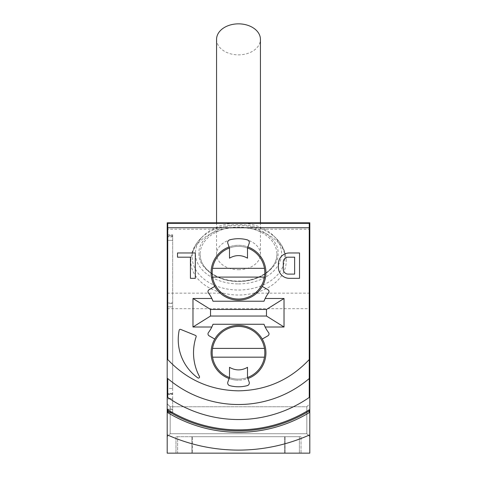 <?xml version="1.0" encoding="UTF-8"?>
<svg xmlns="http://www.w3.org/2000/svg" width="477" height="477" viewBox="0 0 477 477"><rect width="100%" height="100%" fill="white"/><g stroke="black" fill="none" stroke-linecap="round" stroke-linejoin="round"><path stroke-width="0.36" stroke-dasharray="2.38 1.79" d="M167.2 293.158L223.23 293.158A47.718 33.742 0 0 1 190.782 261.193A47.718 33.742 0 0 1 223.23 229.228L167.2 229.228L167.2 222.801L309.8 222.801L309.8 434.845C287.023 444.963 263.256 450.049 238.5 450.109C213.744 450.049 189.977 444.963 167.2 434.845L167.2 229.228M223.23 293.158C233.408 295.633 243.592 295.633 253.77 293.158A47.718 33.742 180 0 0 286.218 261.193A47.718 33.742 180 0 0 253.77 229.228C243.592 226.974 233.408 226.974 223.23 229.228M199.01 253.436C197.508 267.496 218.615 282.426 238.5 281.358C258.379 282.426 279.498 267.496 277.99 253.436C279.492 239.376 258.385 224.446 238.5 225.514C218.621 224.446 197.508 239.371 199.01 253.436M200.107 254.211A38.393 27.147 180 0 0 238.5 281.358A38.393 27.147 180 0 0 276.893 254.211A38.393 27.147 180 0 0 238.5 227.064A38.393 27.147 180 0 0 200.107 254.211C199.368 268.259 218.227 281.824 239.448 281.031C259.995 281.06 277.56 267.794 276.893 254.211M167.2 434.845L167.2 403.786L167.2 436.693L170.17 433.73L167.2 436.693L167.2 403.786L170.17 406.756L306.83 406.756L306.83 433.73L306.83 406.756L306.83 433.73L170.17 433.73L306.83 433.73L306.83 406.756L170.17 406.756L170.17 433.73L170.17 406.756L170.17 433.73L170.17 406.756L167.2 403.786L167.2 453.15L309.8 453.15L309.8 434.845M306.83 406.756L309.8 403.786L309.8 436.693L309.8 403.786L309.8 436.693L309.8 403.786L306.83 406.756M306.83 433.73L309.8 436.693L306.83 433.73M238.5 283.898A43.079 30.462 180 0 0 276.755 267.436A43.079 30.462 180 0 0 273.673 235.847A43.079 30.462 180 0 0 238.5 222.974A43.079 30.462 180 0 0 203.327 235.847A43.079 30.462 180 0 0 200.245 267.436A43.079 30.462 180 0 0 238.5 283.898M179.185 330.215A1.097 1.097 0 0 1 180.67 329.416L195.504 335.414A1.097 1.097 0 0 1 196.13 336.774A50.455 50.455 0 0 0 199.44 376.484A1.097 1.097 0 0 1 197.83 377.885A47.169 47.169 0 0 1 179.185 330.215M229.717 239.859A34.004 34.004 0 0 1 247.283 239.859A2.743 2.743 0 0 1 249.155 243.449L247.879 246.943A27.422 27.422 0 0 0 211.078 272.707A27.422 27.422 0 0 0 238.5 300.134A27.422 27.422 0 0 0 265.922 272.707A27.422 27.422 0 0 0 229.121 246.943L227.845 243.449A2.743 2.743 0 0 1 229.717 239.859M238.5 380.205A27.422 27.422 0 0 1 229.121 378.553L227.845 382.047A2.743 2.743 0 0 0 229.717 385.631A34.004 34.004 0 0 0 247.283 385.631A2.743 2.743 0 0 0 249.155 382.047L247.879 378.553A27.422 27.422 0 0 1 238.5 380.205A27.422 27.422 0 0 0 265.922 352.783A27.422 27.422 0 0 0 238.5 325.362A27.422 27.422 0 0 0 211.078 352.783A27.422 27.422 0 0 0 238.5 380.205M229.121 246.943L229.497 247.974A26.324 26.324 0 0 1 264.824 272.707A26.324 26.324 0 0 1 238.5 299.037A26.324 26.324 0 0 1 212.176 272.707A26.324 26.324 0 0 1 247.503 247.974L247.879 246.943M247.879 378.553L247.503 377.522A26.324 26.324 0 0 1 212.176 352.783A26.324 26.324 0 0 1 238.5 326.459A26.324 26.324 0 0 1 264.824 352.783A26.324 26.324 0 0 1 229.497 377.522L229.121 378.553M238.5 269.726A21.936 15.514 180 0 0 260.436 254.211A21.936 15.514 180 0 0 238.5 238.697A21.936 15.514 180 0 0 216.564 254.211A21.936 15.514 180 0 0 238.5 269.726M216.564 39.364A21.936 15.514 180 0 0 238.5 54.873A21.936 15.514 180 0 0 260.436 39.364M301.023 453.15L175.977 453.15L301.023 453.15L301.023 436.693L301.023 453.15M167.749 359.551L167.749 223.349L309.251 223.349L309.251 359.551M309.251 378.535L309.251 397.442M309.251 409.785L309.251 412.647M167.749 412.647L167.749 409.785M167.749 397.442L167.749 378.535M167.2 393.919L167.2 234.869L167.2 393.919L172.686 393.919L167.2 393.919M167.2 398.915L172.686 398.915L172.686 412.563L167.2 412.563L167.2 409.349L167.2 412.563L172.686 412.563L172.686 234.869L172.686 388.433L172.686 306.854L167.2 306.854L167.2 388.433L172.686 388.433L167.2 388.433L167.2 412.015L172.686 412.015L167.2 412.015L167.2 398.468L172.686 398.468M192.428 436.693L301.023 436.693L175.977 436.693L175.977 453.15L175.977 436.693L192.428 436.693L192.428 453.15L192.428 436.693M167.2 234.869L172.686 234.869L167.2 234.869M172.686 398.915L172.686 235.417L172.686 306.854L167.2 306.854L167.2 303.36L172.686 303.36M177.623 436.693L299.377 436.693L177.623 436.693L177.623 453.15L191.879 453.15L177.623 453.15L177.623 436.693M262.249 286.421L267.913 289.694A2.194 2.194 0 0 1 268.569 292.914A32.907 32.907 0 0 0 265.17 298.489L264.675 299.562M264.675 325.928L265.17 327.007A32.907 32.907 0 0 0 268.569 332.582A2.194 2.194 0 0 1 267.913 335.802L262.249 339.069M214.751 339.069L209.087 335.802A2.194 2.194 0 0 1 208.431 332.582A32.907 32.907 0 0 0 211.83 327.007L212.325 325.928M212.325 299.562L211.83 298.489A32.907 32.907 0 0 0 208.431 292.914A2.194 2.194 0 0 1 209.087 289.694L214.751 286.421M190.436 257.186L177.51 257.186L177.51 252.965L195.314 252.965L195.314 278.324L190.436 278.324L190.436 257.186M289.366 278.324A10.971 10.971 0 0 1 278.395 267.358L278.395 263.936A10.971 10.971 0 0 1 289.366 252.965L299.52 252.965L299.52 278.324L289.366 278.324M191.879 453.15L299.377 453.15L191.879 453.15L191.879 436.693L191.879 453.15M299.377 436.693L299.377 453.15L299.377 436.693M172.686 393.37L167.2 393.37L172.686 393.37M172.686 236.86L167.2 236.86L167.2 303.36M167.2 236.86L167.2 235.417L172.686 235.417L167.2 235.417L167.2 240.348L172.686 240.348L167.2 240.348L167.2 398.468M229.497 258.164L229.497 247.974M229.497 377.522L229.497 367.332M247.503 377.522L247.503 367.332M247.503 247.974L247.503 258.164M283.278 269.219A4.883 4.883 0 0 0 288.156 274.102L294.637 274.102L294.637 257.186L288.156 257.186A4.883 4.883 0 0 0 283.278 262.07L283.278 269.219M212.545 357.172L264.455 357.172M264.008 268.324L212.992 268.324M264.008 348.395L212.992 348.395M192.255 257.312A46.245 32.698 180 0 0 238.5 290.016A46.245 32.698 180 0 0 284.745 257.312A46.245 32.698 180 0 0 276.261 238.434A46.245 32.698 180 0 0 238.5 224.613A46.245 32.698 180 0 0 200.739 238.434A46.245 32.698 180 0 0 192.255 257.312M309.8 293.158L253.77 293.158M253.77 229.228L309.8 229.228M167.2 308.673L309.8 308.673M284.572 436.693L284.572 453.15L284.572 436.693M167.2 409.349L172.686 409.349L167.2 409.349M167.2 302.973L172.686 302.973M167.2 236.473L172.686 236.473M167.2 394.473L172.686 394.473L167.2 394.473M285.121 453.15L285.121 436.693L285.121 453.15M172.686 409.123L167.2 409.123L172.686 409.123M273.673 235.847L276.261 238.434C282.807 245.112 286.122 252.697 286.218 261.193M260.436 254.211L260.436 222.801M190.782 261.193C190.878 252.697 194.193 245.112 200.739 238.434L203.327 235.847M216.564 254.211L216.564 222.801"/><path stroke-width="0.72" d="M238.5 453.15L167.2 453.15L167.2 434.845C189.977 444.963 213.744 450.049 238.5 450.109C263.256 450.049 287.023 444.963 309.8 434.845L309.8 453.15L238.5 453.15M179.185 330.215A1.097 1.097 0 0 1 180.67 329.416L195.504 335.414A1.097 1.097 0 0 1 196.13 336.774A50.455 50.455 0 0 0 199.44 376.484A1.097 1.097 0 0 1 197.83 377.885A47.169 47.169 0 0 1 179.185 330.215M247.503 247.974L249.155 243.449A2.743 2.743 0 0 0 247.283 239.859A34.004 34.004 0 0 0 229.717 239.859A2.743 2.743 0 0 0 227.845 243.449L229.497 247.974L229.497 258.164C235.483 254.76 241.487 254.76 247.503 258.164L247.503 247.974A26.324 26.324 0 0 1 238.5 299.037A26.324 26.324 0 0 1 229.497 247.974M247.879 246.943A27.422 27.422 0 0 1 238.5 300.134A27.422 27.422 0 0 1 229.121 246.943M229.121 378.553A27.422 27.422 0 0 1 238.5 325.362A27.422 27.422 0 0 1 247.879 378.553M229.497 377.522A26.324 26.324 0 0 1 238.5 326.459A26.324 26.324 0 0 1 247.503 377.522L249.155 382.047A2.743 2.743 0 0 1 247.283 385.631A34.004 34.004 0 0 1 229.717 385.631A2.743 2.743 0 0 1 227.845 382.047L229.497 377.522L229.497 367.332C235.513 370.73 241.517 370.73 247.503 367.332L247.503 377.522M260.436 222.801L260.436 39.364A21.936 15.514 180 0 0 238.5 23.85A21.936 15.514 180 0 0 216.564 39.364L216.564 222.801M167.2 434.845L167.2 222.801L309.8 222.801L309.8 434.845M309.251 359.551L309.251 397.442A124.336 124.336 0 0 1 167.749 397.442L167.749 378.535A109.316 109.316 0 0 0 309.251 378.535L309.251 223.349L167.749 223.349L167.749 359.551C186.948 379.889 210.53 390.317 238.5 390.836C266.464 390.317 290.046 379.889 309.251 359.551M309.251 410.93L309.251 412.647A137.114 137.114 0 0 1 167.749 412.647L167.749 409.785A134.669 134.669 0 0 0 309.251 409.785L309.251 410.93A135.647 135.647 0 0 1 167.749 410.93M284.024 298.489L284.024 327.007L266.47 316.042L266.47 309.454L284.024 298.489L265.17 298.489M265.17 327.007L284.024 327.007M192.976 327.007L192.976 298.489L210.53 309.454L210.53 316.042L192.976 327.007L211.83 327.007M211.83 298.489L192.976 298.489M214.751 286.421L209.087 289.694A2.194 2.194 0 0 0 208.431 292.914A32.907 32.907 0 0 1 212.998 301.225L212.325 299.562M212.325 325.928L212.998 324.265A32.907 32.907 0 0 1 208.431 332.582A2.194 2.194 0 0 0 209.087 335.802L214.751 339.069M262.249 339.069L267.913 335.802A2.194 2.194 0 0 0 268.569 332.582A32.907 32.907 0 0 1 264.002 324.265L264.675 325.928M264.675 299.562L264.002 301.225A32.907 32.907 0 0 1 268.569 292.914A2.194 2.194 0 0 0 267.913 289.694L262.249 286.421M177.51 252.965L177.51 257.186L190.436 257.186L190.436 278.324L195.314 278.324L195.314 252.965L177.51 252.965M278.395 263.936L278.395 267.358A10.971 10.971 0 0 0 289.366 278.324L299.52 278.324L299.52 252.965L289.366 252.965A10.971 10.971 0 0 0 278.395 263.936M264.002 301.225L212.998 301.225M210.53 309.454L266.47 309.454M212.998 324.265L264.002 324.265M266.47 316.042L210.53 316.042M294.637 274.102L288.156 274.102A4.883 4.883 0 0 1 283.278 269.219L283.278 262.07A4.883 4.883 0 0 1 288.156 257.186L294.637 257.186L294.637 274.102M264.455 357.172L212.545 357.172M212.992 268.324L264.008 268.324M264.455 277.095L212.545 277.095L264.455 277.095M212.992 348.395L264.008 348.395M309.251 227.738L167.749 227.738"/></g></svg>
